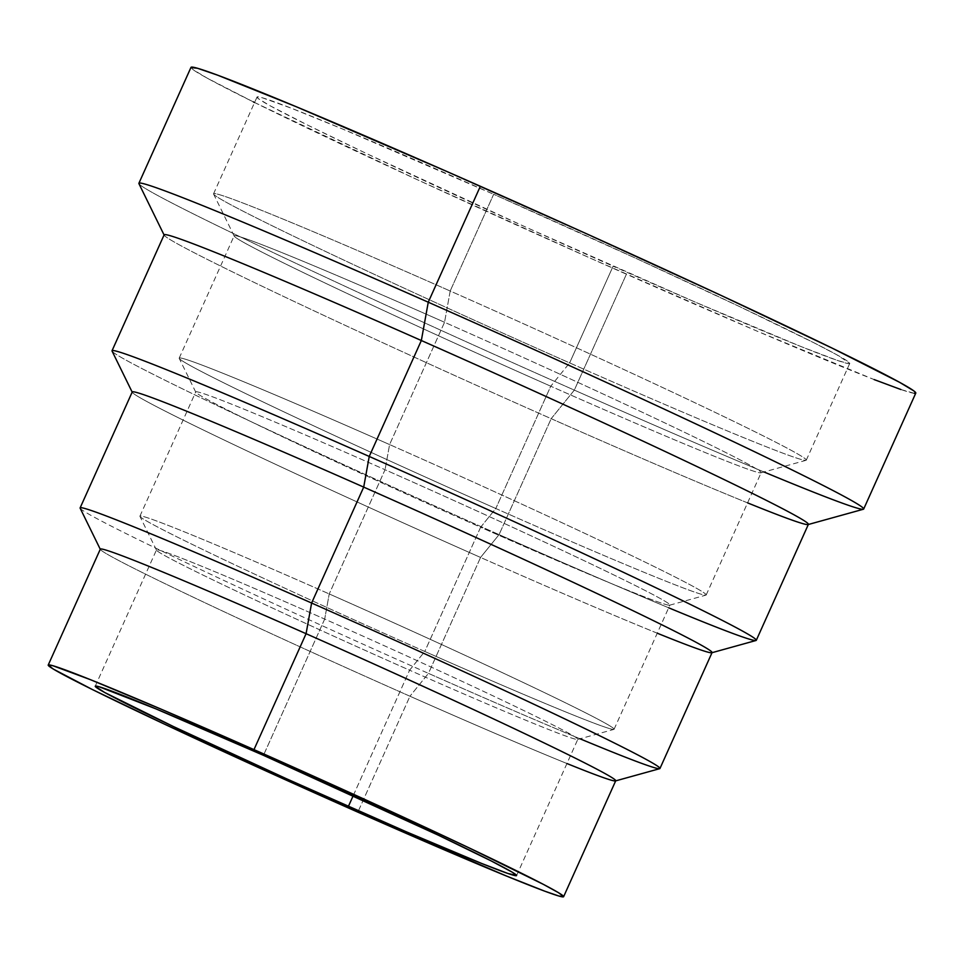 <?xml version="1.0" encoding="UTF-8"?>
<svg xmlns="http://www.w3.org/2000/svg" width="964" height="964" viewBox="0 0 964 964"><rect width="100%" height="100%" fill="white"/><g stroke="black" fill="none" stroke-linecap="round" stroke-linejoin="round"><path stroke-width="0.72" stroke-dasharray="4.82 3.62" d="M138.936 183.678A397.313 10.399 -155.8 0 0 574.327 390.119L551.179 418.677A353.161 9.242 24.2 0 1 164.169 235.168L164.073 234.963M164.133 234.83A353.161 9.242 -155.8 0 0 551.179 418.677L499.075 534.61A353.161 9.242 24.2 0 1 112.029 350.751M112.077 351.089A353.161 9.242 -155.8 0 0 499.075 534.61L480.566 557.445A317.843 8.315 24.2 0 1 132.261 392.288L132.164 392.107M132.225 391.987A317.843 8.315 -155.8 0 0 480.566 557.445L428.462 673.378A317.843 8.315 24.2 0 1 80.12 507.908M80.157 508.221A317.843 8.315 -155.8 0 0 428.462 673.378L409.953 696.225A282.536 7.399 24.2 0 1 100.34 549.408L100.268 549.251M100.316 549.143A282.536 7.399 -155.8 0 0 409.953 696.225L357.849 812.146L409.953 696.225A282.536 7.399 -155.8 0 0 615.719 780.78M324.687 619.081L263.461 755.33L324.687 619.081A230.974 6.049 24.2 0 1 577.641 739.448A230.974 6.049 24.2 0 1 409.604 670.197A230.974 6.049 -155.8 0 0 577.822 739.316A230.974 6.049 -155.8 0 0 324.687 619.081L329.23 593.945L324.687 619.081A230.974 6.049 -155.8 0 0 156.469 549.962A230.974 6.049 -155.8 0 0 409.604 670.197L424.787 651.459A259.931 6.808 -155.8 0 0 613.887 729.399A259.931 6.808 -155.8 0 0 329.23 593.945A259.931 6.808 24.2 0 1 614.092 729.254A259.931 6.808 24.2 0 1 424.787 651.459L480.614 527.248A259.931 6.808 -155.8 0 0 669.92 605.031A259.931 6.808 -155.8 0 0 385.046 469.721L329.23 593.945L385.046 469.721A259.931 6.808 24.2 0 1 669.715 605.175A259.931 6.808 24.2 0 1 480.614 527.248L495.797 508.51A288.887 7.567 -155.8 0 0 705.961 595.125A288.887 7.567 -155.8 0 0 389.589 444.573L385.046 469.721L389.589 444.573A288.887 7.567 24.2 0 1 706.19 594.969A288.887 7.567 24.2 0 1 495.797 508.51L550.757 386.215A288.887 7.567 -155.8 0 0 761.15 472.673A288.887 7.567 -155.8 0 0 444.549 322.277L389.589 444.573L444.549 322.277A288.887 7.567 24.2 0 1 760.921 472.83A288.887 7.567 24.2 0 1 550.757 386.215L569.64 362.91A324.916 8.507 -155.8 0 0 806.024 460.322A324.916 8.507 -155.8 0 0 450.188 291.007L444.549 322.277L450.188 291.007A324.916 8.507 24.2 0 1 806.278 460.153A324.916 8.507 24.2 0 1 569.64 362.91L613.116 266.185A324.916 8.507 -155.8 0 0 849.742 363.428A324.916 8.507 -155.8 0 0 493.664 194.282L450.188 291.007L493.664 194.282L637.553 259.087L739.906 306.745L813.845 342.738L836.439 354.571L849.766 363.259L848.525 363.621L837.559 360.488L800.891 346.51L694.815 301.937L526.272 227.347L366.874 153.722L308.046 125.296L270.342 105.895L258.629 98.846L257.014 97.207L258.256 96.846L262.329 97.774L291.092 108.113L342.449 128.959L493.664 194.282A324.916 8.507 -155.8 0 0 257.027 97.051A324.916 8.507 -155.8 0 0 613.116 266.185L569.64 362.91A324.916 8.507 24.2 0 1 213.562 193.776A324.916 8.507 24.2 0 1 450.188 291.007A324.916 8.507 -155.8 0 0 213.598 194.077A324.916 8.507 -155.8 0 0 569.64 362.91L550.757 386.215A288.887 7.567 24.2 0 1 234.192 236.096A288.887 7.567 24.2 0 1 444.549 322.277A288.887 7.567 -155.8 0 0 234.156 235.819A288.887 7.567 -155.8 0 0 550.757 386.215L495.797 508.51A288.887 7.567 24.2 0 1 179.196 358.126A288.887 7.567 24.2 0 1 389.589 444.573A288.887 7.567 -155.8 0 0 179.22 358.403A288.887 7.567 -155.8 0 0 495.797 508.51L480.614 527.248A259.931 6.808 24.2 0 1 195.776 392.179A259.931 6.808 24.2 0 1 385.046 469.721A259.931 6.808 -155.8 0 0 195.74 391.926A259.931 6.808 -155.8 0 0 480.614 527.248L424.787 651.459A259.931 6.808 24.2 0 1 139.925 516.15A259.931 6.808 24.2 0 1 329.23 593.945A259.931 6.808 -155.8 0 0 139.949 516.403A259.931 6.808 -155.8 0 0 424.787 651.459L409.604 670.197A230.974 6.049 24.2 0 1 156.505 550.179A230.974 6.049 24.2 0 1 324.687 619.081M353.222 795.662L409.604 670.197L353.222 795.662M253.375 101.907L207.272 78.192L192.957 69.577L190.993 67.372A397.313 10.399 -155.8 0 0 626.419 274.198L574.327 390.119A397.313 10.399 24.2 0 1 138.888 183.293M763.982 471.974A397.313 10.399 24.2 0 1 574.327 390.119L626.419 274.198A397.313 10.399 -155.8 0 0 915.788 393.095M254.58 102.509L416.894 179.509L591.281 258.593L756.716 330.977L874.131 379.575M900.882 389.516L914.294 393.336M566.94 763.524A282.536 7.399 24.2 0 1 409.953 696.225L428.462 673.378A317.843 8.315 -155.8 0 0 659.701 768.669M580.015 738.786A317.843 8.315 24.2 0 1 428.462 673.378L480.566 557.445A317.843 8.315 -155.8 0 0 712.059 652.568M657.255 633.203A317.843 8.315 24.2 0 1 480.566 557.445L499.075 534.61A353.161 9.242 -155.8 0 0 756.005 640.494M668.679 607.79A353.161 9.242 24.2 0 1 499.075 534.61L551.179 418.677A353.161 9.242 -155.8 0 0 808.386 524.368M747.582 502.871A353.161 9.242 24.2 0 1 551.179 418.677L574.327 390.119A397.313 10.399 -155.8 0 0 863.37 509.245M516.584 875.565L577.822 739.316M577.641 739.448L613.887 729.399M614.092 729.254L669.92 605.031M669.715 605.175L705.961 595.125M706.19 594.969L761.15 472.673M760.921 472.83L806.024 460.322M806.278 460.153L849.742 363.428M213.562 193.776L257.027 97.051M234.192 236.096L213.598 194.077M179.196 358.126L234.156 235.819M195.776 392.179L179.22 358.403M139.925 516.15L195.74 391.926M156.505 550.179L139.949 516.403M95.243 686.211L156.469 549.962"/><path stroke-width="1.45" d="M863.684 509.028L915.788 393.095A397.313 10.399 -155.8 0 0 480.349 186.269L428.257 302.202A397.313 10.399 -155.8 0 0 138.936 183.678L164.169 235.168A353.161 9.242 24.2 0 1 421.34 340.521L428.257 302.202L480.349 186.269A397.313 10.399 -155.8 0 0 190.993 67.372L138.888 183.293A397.313 10.399 24.2 0 1 428.257 302.202A397.313 10.399 24.2 0 1 863.684 509.028A397.313 10.399 24.2 0 1 763.982 471.974M563.615 896.701A282.536 7.399 24.2 0 1 357.849 812.146L164.145 723.988L92.568 689.634L53.478 669.161L48.2 665.208L52.827 665.702L90.688 679.777L161.325 709.251L253.978 749.618A282.536 7.399 24.2 0 1 563.615 896.701L615.719 780.78A282.536 7.399 -155.8 0 0 306.082 633.697A282.536 7.399 24.2 0 1 615.49 780.924L659.701 768.669A317.843 8.315 -155.8 0 0 311.613 603.03A317.843 8.315 24.2 0 1 659.954 768.501L712.059 652.568A317.843 8.315 -155.8 0 0 363.705 487.109A317.843 8.315 24.2 0 1 711.806 652.749L756.005 640.494A353.161 9.242 -155.8 0 0 369.236 456.454A353.161 9.242 24.2 0 1 756.294 640.301L808.386 524.368A353.161 9.242 -155.8 0 0 421.34 340.521A353.161 9.242 -155.8 0 0 164.133 234.83L112.029 350.751A353.161 9.242 24.2 0 1 369.236 456.454L421.34 340.521L369.236 456.454A353.161 9.242 -155.8 0 0 112.077 351.089L132.261 392.288A317.843 8.315 24.2 0 1 363.705 487.109L369.236 456.454L363.705 487.109A317.843 8.315 -155.8 0 0 132.225 391.987L80.12 507.908A317.843 8.315 24.2 0 1 311.613 603.03L363.705 487.109L311.613 603.03A317.843 8.315 -155.8 0 0 80.157 508.221L100.34 549.408A282.536 7.399 24.2 0 1 306.082 633.697L311.613 603.03L306.082 633.697A282.536 7.399 -155.8 0 0 100.316 549.143L48.212 665.064A282.536 7.399 24.2 0 1 253.978 749.618L306.082 633.697L253.978 749.618L379.105 805.976L468.106 847.416L543.371 884.362L558.349 892.604L563.627 896.556L559.012 896.062L544.66 891.146L506.208 875.927L357.849 812.146A282.536 7.399 24.2 0 1 48.212 665.064M263.461 755.33A230.974 6.049 24.2 0 1 516.584 875.565A230.974 6.049 24.2 0 1 348.378 806.446L353.222 795.662L348.378 806.446A230.974 6.049 24.2 0 1 95.243 686.211A230.974 6.049 24.2 0 1 263.461 755.33L155.963 708.889L99.015 686.73L95.231 686.32L104.702 692.501L173.327 726.495L286.645 778.828L406.447 831.86L481.855 863.539L507.932 873.48L516.596 875.445L512.282 872.215L491.074 860.864L438.5 835.27L263.461 755.33M874.131 379.575L900.882 389.516M914.294 393.336L915.8 392.902L913.824 390.89L899.508 382.274L832.028 348.064L722.132 295.912L586.546 233.77L445.91 171.086L295.442 106.389L217.647 75.18L197.475 68.263L190.98 67.564M253.375 101.907L254.58 102.509M615.49 780.924A282.536 7.399 24.2 0 1 566.94 763.524M659.954 768.501A317.843 8.315 24.2 0 1 580.015 738.786M711.806 652.749A317.843 8.315 24.2 0 1 657.255 633.203M756.294 640.301A353.161 9.242 24.2 0 1 668.679 607.79M808.109 524.561L863.37 509.245A397.313 10.399 -155.8 0 0 428.257 302.202L421.34 340.521A353.161 9.242 24.2 0 1 808.109 524.561A353.161 9.242 24.2 0 1 747.582 502.871"/></g></svg>
